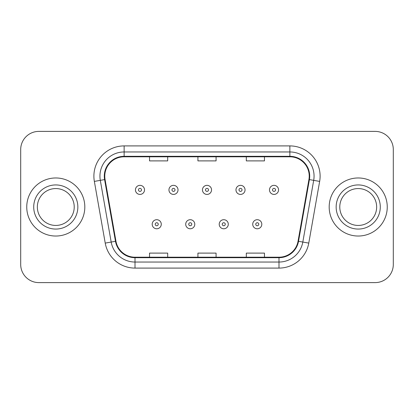 <?xml version="1.0" encoding="UTF-8"?>
<svg xmlns="http://www.w3.org/2000/svg" width="414" height="414" viewBox="0 0 414 414"><rect width="100%" height="100%" fill="white"/><g stroke="black" fill="none" stroke-linecap="round" stroke-linejoin="round"><path stroke-width="0.62" d="M26.75 207A29.032 29.032 0 0 0 55.781 236.032A29.032 29.032 0 0 0 84.818 207A29.032 29.032 0 0 0 55.781 177.968A29.032 29.032 0 0 0 26.75 207A29.032 29.032 0 0 0 55.781 236.032A29.032 29.032 0 0 0 84.818 207A29.032 29.032 0 0 0 55.781 177.968A29.032 29.032 0 0 0 26.75 207M329.182 207A29.032 29.032 0 0 0 358.219 236.032A29.032 29.032 0 0 0 387.25 207A29.032 29.032 0 0 0 358.219 177.968A29.032 29.032 0 0 0 329.182 207A29.032 29.032 0 0 0 358.219 236.032A29.032 29.032 0 0 0 387.25 207A29.032 29.032 0 0 0 358.219 177.968A29.032 29.032 0 0 0 329.182 207M104.778 176.152A19.354 19.354 0 0 1 124.133 156.797L289.867 156.797A19.354 19.354 0 0 1 308.927 179.51L298.049 241.212A19.354 19.354 0 0 1 278.989 257.203L135.011 257.203A19.354 19.354 0 0 1 115.951 241.212L105.073 179.51A19.354 19.354 0 0 1 104.778 176.152M104.292 176.152A19.841 19.841 0 0 0 104.592 179.598L115.475 241.295A19.841 19.841 0 0 0 135.011 257.689L278.989 257.689A19.841 19.841 0 0 0 298.525 241.295L309.408 179.598A19.841 19.841 0 0 0 289.867 156.311L124.133 156.311A19.841 19.841 0 0 0 104.292 176.152M94.351 181.404A30.243 30.243 0 0 1 124.133 145.909L289.867 145.909A30.243 30.243 0 0 1 319.649 181.404L308.772 243.101A30.243 30.243 0 0 1 278.989 268.091L135.011 268.091A30.243 30.243 0 0 1 105.228 243.101L94.351 181.404L100.307 180.354A24.193 24.193 0 0 1 124.133 151.959L289.867 151.959A24.193 24.193 0 0 1 313.693 180.354L302.815 242.05A24.193 24.193 0 0 1 278.989 262.041L135.011 262.041A24.193 24.193 0 0 1 111.185 242.05L100.307 180.354A24.193 24.193 0 0 1 99.94 176.152M393.3 149.537A18.144 18.144 0 0 0 375.156 131.393L38.844 131.393A18.144 18.144 0 0 0 20.7 149.537L20.7 264.463A18.144 18.144 0 0 0 38.844 282.607L375.156 282.607A18.144 18.144 0 0 0 393.3 264.463L393.3 149.537L393.3 264.463M197.928 156.797L197.928 160.891L216.072 160.891L216.072 156.797M149.537 156.797L149.537 160.891L167.686 160.891L167.686 156.797M246.314 156.797L246.314 160.891L264.463 160.891L264.463 156.797M216.072 257.203L216.072 253.109L197.928 253.109L197.928 257.203M167.686 257.203L167.686 253.109L149.537 253.109L149.537 257.203M264.463 257.203L264.463 253.109L246.314 253.109L246.314 257.203M20.7 149.537L20.7 264.463M375.156 131.393L38.844 131.393M38.844 282.607L375.156 282.607M144.517 189.881A4.538 4.538 0 0 1 139.979 194.42A4.538 4.538 0 0 1 135.445 189.881A4.538 4.538 0 0 1 139.979 185.348A4.538 4.538 0 0 1 144.517 189.881A4.538 4.538 0 0 0 139.979 185.348A4.538 4.538 0 0 0 135.445 189.881M152.197 224.238A4.538 4.538 0 0 1 156.735 219.705A4.538 4.538 0 0 1 161.274 224.238A4.538 4.538 0 0 1 156.735 228.776A4.538 4.538 0 0 1 152.197 224.238A4.538 4.538 0 0 0 156.735 228.776A4.538 4.538 0 0 0 161.274 224.238M74.22 207A18.439 18.439 0 0 0 55.781 188.561A18.439 18.439 0 0 0 37.348 207A18.439 18.439 0 0 0 55.781 225.439A18.439 18.439 0 0 0 74.22 207A18.439 18.439 0 0 1 55.781 225.439A18.439 18.439 0 0 1 37.348 207M178.025 189.881A4.538 4.538 0 0 1 173.492 194.42A4.538 4.538 0 0 1 168.953 189.881A4.538 4.538 0 0 1 173.492 185.348A4.538 4.538 0 0 1 178.025 189.881A4.538 4.538 0 0 0 173.492 185.348A4.538 4.538 0 0 0 168.953 189.881M211.538 189.881A4.538 4.538 0 0 1 207 194.42A4.538 4.538 0 0 1 202.462 189.881A4.538 4.538 0 0 1 207 185.348A4.538 4.538 0 0 1 211.538 189.881A4.538 4.538 0 0 0 207 185.348A4.538 4.538 0 0 0 202.462 189.881M245.047 189.881A4.538 4.538 0 0 1 240.508 194.42A4.538 4.538 0 0 1 235.975 189.881A4.538 4.538 0 0 1 240.508 185.348A4.538 4.538 0 0 1 245.047 189.881A4.538 4.538 0 0 0 240.508 185.348A4.538 4.538 0 0 0 235.975 189.881M278.555 189.881A4.538 4.538 0 0 1 274.021 194.42A4.538 4.538 0 0 1 269.483 189.881A4.538 4.538 0 0 1 274.021 185.348A4.538 4.538 0 0 1 278.555 189.881A4.538 4.538 0 0 0 274.021 185.348A4.538 4.538 0 0 0 269.483 189.881M185.71 224.238A4.538 4.538 0 0 1 190.243 219.705A4.538 4.538 0 0 1 194.782 224.238A4.538 4.538 0 0 1 190.243 228.776A4.538 4.538 0 0 1 185.71 224.238A4.538 4.538 0 0 0 190.243 228.776A4.538 4.538 0 0 0 194.782 224.238M219.218 224.238A4.538 4.538 0 0 1 223.757 219.705A4.538 4.538 0 0 1 228.29 224.238A4.538 4.538 0 0 1 223.757 228.776A4.538 4.538 0 0 1 219.218 224.238A4.538 4.538 0 0 0 223.757 228.776A4.538 4.538 0 0 0 228.29 224.238M252.726 224.238A4.538 4.538 0 0 1 257.265 219.705A4.538 4.538 0 0 1 261.803 224.238A4.538 4.538 0 0 1 257.265 228.776A4.538 4.538 0 0 1 252.726 224.238A4.538 4.538 0 0 0 257.265 228.776A4.538 4.538 0 0 0 261.803 224.238M376.652 207A18.439 18.439 0 0 0 358.219 188.561A18.439 18.439 0 0 0 339.78 207A18.439 18.439 0 0 0 358.219 225.439A18.439 18.439 0 0 0 376.652 207A18.439 18.439 0 0 1 358.219 225.439A18.439 18.439 0 0 1 339.78 207M289.867 145.909L289.867 156.311M100.307 180.354L104.592 179.598M135.011 268.091L135.011 257.689M278.989 257.689L278.989 268.091M298.525 241.295L308.772 243.101M105.228 243.101L115.475 241.295M309.408 179.598L319.649 181.404M124.133 145.909L124.133 156.311M138.467 189.881A1.511 1.511 0 0 0 139.979 191.392A1.511 1.511 0 0 0 141.495 189.881A1.511 1.511 0 0 0 139.979 188.37A1.511 1.511 0 0 0 138.467 189.881M158.246 224.238A1.511 1.511 0 0 0 156.735 222.727A1.511 1.511 0 0 0 155.224 224.238A1.511 1.511 0 0 0 156.735 225.749A1.511 1.511 0 0 0 158.246 224.238M77.848 207A22.066 22.066 0 0 0 55.781 184.934A22.066 22.066 0 0 0 33.715 207A22.066 22.066 0 0 0 55.781 229.066A22.066 22.066 0 0 0 77.848 207M171.976 189.881A1.511 1.511 0 0 0 173.492 191.392A1.511 1.511 0 0 0 175.003 189.881A1.511 1.511 0 0 0 173.492 188.37A1.511 1.511 0 0 0 171.976 189.881M205.489 189.881A1.511 1.511 0 0 0 207 191.392A1.511 1.511 0 0 0 208.511 189.881A1.511 1.511 0 0 0 207 188.37A1.511 1.511 0 0 0 205.489 189.881M238.997 189.881A1.511 1.511 0 0 0 240.508 191.392A1.511 1.511 0 0 0 242.024 189.881A1.511 1.511 0 0 0 240.508 188.37A1.511 1.511 0 0 0 238.997 189.881M272.505 189.881A1.511 1.511 0 0 0 274.021 191.392A1.511 1.511 0 0 0 275.533 189.881A1.511 1.511 0 0 0 274.021 188.37A1.511 1.511 0 0 0 272.505 189.881M191.76 224.238A1.511 1.511 0 0 0 190.243 222.727A1.511 1.511 0 0 0 188.732 224.238A1.511 1.511 0 0 0 190.243 225.749A1.511 1.511 0 0 0 191.76 224.238M225.268 224.238A1.511 1.511 0 0 0 223.757 222.727A1.511 1.511 0 0 0 222.24 224.238A1.511 1.511 0 0 0 223.757 225.749A1.511 1.511 0 0 0 225.268 224.238M258.776 224.238A1.511 1.511 0 0 0 257.265 222.727A1.511 1.511 0 0 0 255.754 224.238A1.511 1.511 0 0 0 257.265 225.749A1.511 1.511 0 0 0 258.776 224.238M380.285 207A22.066 22.066 0 0 0 358.219 184.934A22.066 22.066 0 0 0 336.152 207A22.066 22.066 0 0 0 358.219 229.066A22.066 22.066 0 0 0 380.285 207"/></g></svg>
